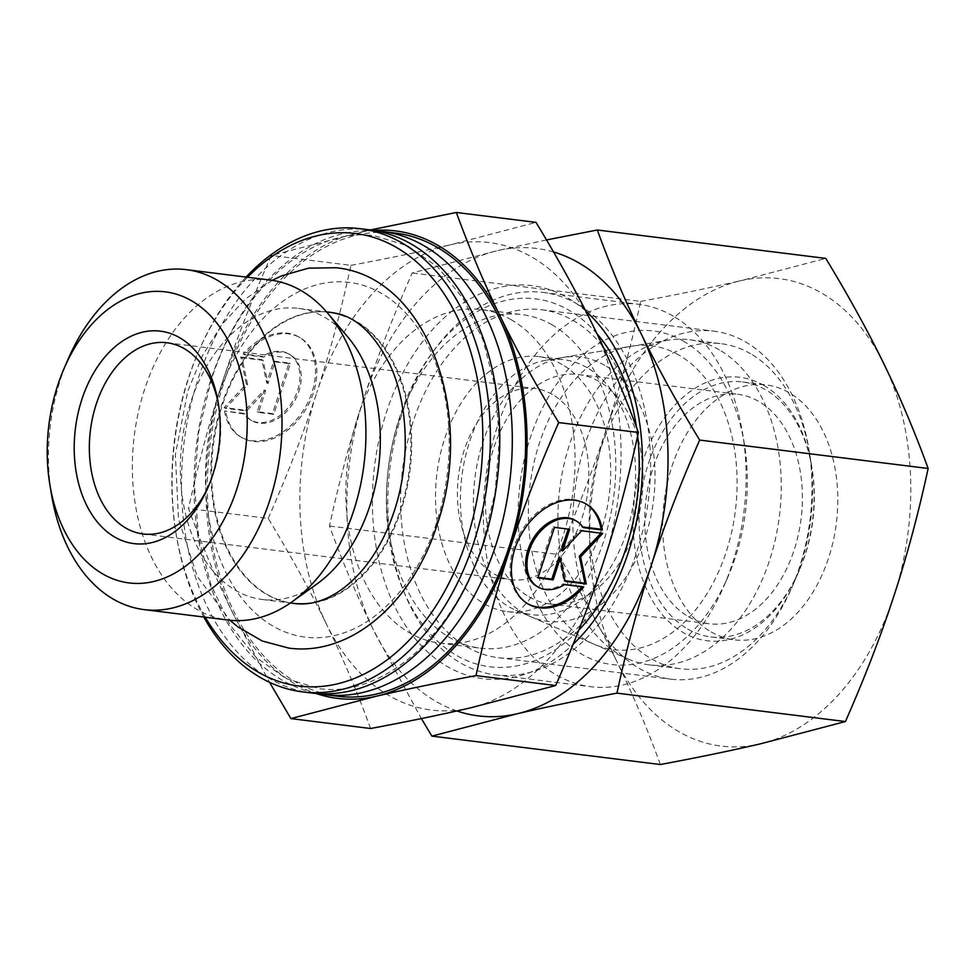 <?xml version="1.0" encoding="UTF-8"?>
<svg xmlns="http://www.w3.org/2000/svg" width="977" height="977" viewBox="0 0 977 977"><rect width="100%" height="100%" fill="white"/><g stroke="black" fill="none" stroke-linecap="round" stroke-linejoin="round"><path stroke-width="0.73" stroke-dasharray="4.88 3.66" d="M369.428 229.839A233.381 157.712 -82.9 0 0 198.209 378.636A233.381 157.712 -82.9 0 0 269.652 678.6A233.381 157.712 -82.9 0 0 311.846 693.035M436.389 523.183A178.73 120.769 97.1 0 1 272.962 626.086A178.73 120.769 97.1 0 1 218.25 396.381A178.73 120.769 97.1 0 1 381.677 293.479A178.73 120.769 97.1 0 1 436.389 523.183M68.353 358.62A171.293 115.75 -82.9 0 0 51.476 494.46M270.263 280.081A171.293 115.75 -82.9 0 0 138.355 412.172A171.293 115.75 -82.9 0 0 197.036 609.453A171.293 115.75 -82.9 0 0 228.007 620.041M347.739 336.918A146.672 99.104 -82.9 0 0 324.938 317.464A146.672 99.104 -82.9 0 0 298.425 308.39A146.672 99.104 -82.9 0 0 185.471 421.49A146.672 99.104 -82.9 0 0 235.726 590.413A146.672 99.104 -82.9 0 0 262.239 599.487A146.672 99.104 -82.9 0 0 317.036 583.904M327.918 312.054A146.697 99.129 -82.9 0 0 325.439 311.871A146.697 99.129 -82.9 0 0 222.145 405.797A146.697 99.129 -82.9 0 0 289.277 602.736A146.697 99.129 -82.9 0 0 291.732 603.151M297.875 603.798A146.697 99.129 -82.9 0 0 401.181 509.872A146.697 99.129 -82.9 0 0 334.036 312.933M246.07 277.077A233.381 157.712 -82.9 0 0 199.271 349.9A233.381 157.712 -82.9 0 0 176.263 534.969A233.381 157.712 -82.9 0 0 203.802 617.037M247.511 277.248A228.032 154.085 -82.9 0 0 198.38 351.94A228.032 154.085 -82.9 0 0 175.909 532.77A228.032 154.085 -82.9 0 0 205.255 617.22M375.669 230.804A233.381 157.712 -82.9 0 0 210.739 380.2A233.381 157.712 -82.9 0 0 282.182 680.163A233.381 157.712 -82.9 0 0 318.136 693.633M395.27 233.051A233.381 157.712 -82.9 0 0 215.538 413.015A233.381 157.712 -82.9 0 0 295.494 681.812A233.381 157.712 -82.9 0 0 337.688 696.247M552.298 324.987A168.081 113.576 -82.9 0 0 521.913 314.594A168.081 113.576 -82.9 0 0 406.139 401.913A168.081 113.576 -82.9 0 0 389.567 535.188A168.081 113.576 -82.9 0 0 450.055 637.798A168.081 113.576 -82.9 0 0 480.44 648.191A168.081 113.576 -82.9 0 0 609.88 518.579A168.081 113.576 -82.9 0 0 552.298 324.987M511.569 319.931A168.081 113.576 -82.9 0 0 481.185 309.538A168.081 113.576 -82.9 0 0 351.744 439.149A168.081 113.576 -82.9 0 0 409.326 632.73A168.081 113.576 -82.9 0 0 439.723 643.122A168.081 113.576 -82.9 0 0 569.164 513.511A168.081 113.576 -82.9 0 0 511.569 319.931M577.798 304.323A192.701 130.222 -82.9 0 0 542.956 292.404A192.701 130.222 -82.9 0 0 410.218 392.498A192.701 130.222 -82.9 0 0 391.227 545.313A192.701 130.222 -82.9 0 0 460.582 662.943A192.701 130.222 -82.9 0 0 495.412 674.863A192.701 130.222 -82.9 0 0 643.819 526.261A192.701 130.222 -82.9 0 0 577.798 304.323M673.336 316.194A192.701 130.222 -82.9 0 0 638.494 304.274A192.701 130.222 -82.9 0 0 490.1 452.876A192.701 130.222 -82.9 0 0 556.121 674.826A192.701 130.222 -82.9 0 0 590.951 686.733A192.701 130.222 -82.9 0 0 723.688 586.64A192.701 130.222 -82.9 0 0 742.691 433.837A192.701 130.222 -82.9 0 0 673.336 316.194M683.863 341.352A168.081 113.576 -82.9 0 0 530.169 438.123A168.081 113.576 -82.9 0 0 581.62 654.15A168.081 113.576 -82.9 0 0 727.78 577.236A168.081 113.576 -82.9 0 0 744.352 443.949A168.081 113.576 -82.9 0 0 683.863 341.352M552.408 394.464A96.357 65.105 -82.9 0 0 534.993 388.504A96.357 65.105 -82.9 0 0 460.79 462.805A96.357 65.105 -82.9 0 0 493.8 573.78A96.357 65.105 -82.9 0 0 511.215 579.74A96.357 65.105 -82.9 0 0 585.418 505.439A96.357 65.105 -82.9 0 0 552.408 394.464M587.067 367.67A128.463 86.806 -82.9 0 0 563.851 359.731A128.463 86.806 -82.9 0 0 546.754 360.086A128.463 86.806 -82.9 0 0 462.597 471.146A128.463 86.806 -82.9 0 0 508.932 606.754A128.463 86.806 -82.9 0 0 515.673 610.173A128.463 86.806 -82.9 0 0 532.147 614.704A128.463 86.806 -82.9 0 0 631.093 515.636A128.463 86.806 -82.9 0 0 587.067 367.67M562.178 364.58A128.463 86.806 -82.9 0 0 538.95 356.629A128.463 86.806 -82.9 0 0 440.016 455.697A128.463 86.806 -82.9 0 0 484.03 603.664A128.463 86.806 -82.9 0 0 507.258 611.602A128.463 86.806 -82.9 0 0 606.192 512.546A128.463 86.806 -82.9 0 0 562.178 364.58M679.296 355.298A153.096 103.452 -82.9 0 0 631.264 346.249A153.096 103.452 -82.9 0 0 530.963 478.596A153.096 103.452 -82.9 0 0 586.176 640.204A153.096 103.452 -82.9 0 0 594.211 644.27A153.096 103.452 -82.9 0 0 728.036 546.009A153.096 103.452 -82.9 0 0 679.296 355.298M370.601 728.512C357.167 691.692 342.487 656.971 326.55 624.352A235.518 159.153 -82.9 0 0 388.822 695.49A235.518 159.153 -82.9 0 0 470.279 707.91A235.518 159.153 -82.9 0 0 604.177 559.882A235.518 159.153 -82.9 0 0 594.346 328.309A235.518 159.153 -82.9 0 0 532.086 257.171A235.518 159.153 -82.9 0 0 450.629 244.751L536.019 222.377M370.332 229.949L271.252 255.449C251.724 299.915 235.555 341.791 222.756 381.091C209.872 420.379 198.465 462.854 188.537 508.516C201.958 545.325 216.65 580.045 232.575 612.664A235.518 159.153 -82.9 0 0 294.846 683.815A235.518 159.153 -82.9 0 0 316.035 693.475M373.605 230.438A235.518 159.153 -82.9 0 0 356.654 233.076A235.518 159.153 -82.9 0 0 222.756 381.091A235.518 159.153 -82.9 0 0 232.575 612.664L269.542 682.3M585.589 503.692A57.814 40.949 120.2 0 0 584.942 503.302A57.814 40.949 120.2 0 0 532.966 516.442A57.814 40.949 120.2 0 0 510.702 577.334A57.814 40.949 120.2 0 0 526.835 603.261A57.814 40.949 120.2 0 0 527.482 603.639M581.95 586.798A57.814 40.949 120.2 0 0 582.426 586.249L563.204 583.867A38.152 27.026 -59.8 0 1 536.703 586.273M583.733 587.018L582.426 586.249M583.147 527.604L581.84 526.847L582.707 526.945M575.062 520.301A38.152 27.026 -59.8 0 1 581.84 526.847M224.563 410.987A57.814 40.949 120.2 0 0 240.684 436.914A57.814 40.949 120.2 0 0 292.66 423.786A57.814 40.949 120.2 0 0 314.912 362.882A57.814 40.949 120.2 0 0 298.791 336.955A57.814 40.949 120.2 0 0 243.2 353.967L262.422 356.361A38.152 27.026 -59.8 0 1 288.911 353.955A38.152 27.026 -59.8 0 1 299.231 384.254A38.152 27.026 -59.8 0 1 277.053 417.509A38.152 27.026 -59.8 0 1 250.564 419.915A38.152 27.026 -59.8 0 1 243.786 413.381L224.563 410.987L245.093 414.138A38.152 27.026 120.2 0 0 251.871 420.684A38.152 27.026 120.2 0 0 278.36 418.278A38.152 27.026 120.2 0 0 300.537 385.011A38.152 27.026 120.2 0 0 290.218 354.712A38.152 27.026 120.2 0 0 263.729 357.118L244.506 354.724A57.814 40.949 -59.8 0 1 300.098 337.712A57.814 40.949 -59.8 0 1 316.218 363.639A57.814 40.949 -59.8 0 1 293.967 424.543A57.814 40.949 -59.8 0 1 241.991 437.672A57.814 40.949 -59.8 0 1 225.87 411.744M262.422 356.361L263.729 357.118M241.978 357.765L263.131 360.403L267.979 383.607L275.074 361.881L290.303 363.774L273.78 414.346L258.551 412.453L265.646 390.739L246.595 410.963L225.455 408.337L247.633 384.779L241.978 357.765L240.672 357.008L246.326 384.022L224.148 407.58L245.288 410.206L264.34 389.982L257.244 411.696L272.473 413.589L288.997 363.017L273.768 361.124L266.672 382.837L261.824 359.646L240.672 357.008M261.824 359.646L263.131 360.403M266.672 382.837L267.979 383.607M273.768 361.124L275.074 361.881M288.997 363.017L290.303 363.774M272.473 413.589L273.78 414.346M257.244 411.696L258.551 412.453M264.34 389.982L265.646 390.739M245.288 410.206L246.595 410.963M224.148 407.58L225.455 408.337M246.326 384.022L247.633 384.779M243.2 353.967L244.506 354.724M243.786 413.381L245.093 414.138M537.936 577.957L536.629 577.199L538.119 577.383M558.954 557.378L563.802 580.582L564.987 580.729M565.109 581.339L563.802 580.582M600.977 533.173L580.326 530.01L561.274 550.246M602.785 533.405L601.478 532.648M581.633 530.78L580.326 530.01M568.187 529.107L553.153 526.64L536.629 577.199M569.689 529.29L568.382 528.533M554.46 527.397L553.153 526.64M564.511 584.625L563.204 583.867M350.938 265.353C388.699 258.294 421.93 251.431 450.629 244.751A235.518 159.153 -82.9 0 0 316.719 392.778C329.603 353.491 341.01 311.016 350.938 265.353L271.252 255.449M268.223 518.421C287.751 473.955 303.92 432.078 316.719 392.778A235.518 159.153 -82.9 0 0 326.55 624.352C310.698 591.732 291.256 556.426 268.223 518.421L188.537 508.516M208.638 485.911A96.357 65.105 -82.9 0 0 209.518 483.933A96.357 65.105 -82.9 0 0 219.007 407.531A96.357 65.105 -82.9 0 0 218.64 405.394M719.402 349.913A163.794 110.682 -82.9 0 0 689.786 339.788A163.794 110.682 -82.9 0 0 667.999 340.24A163.794 110.682 -82.9 0 0 560.688 481.832A163.794 110.682 -82.9 0 0 619.76 654.749A163.794 110.682 -82.9 0 0 628.358 659.096A163.794 110.682 -82.9 0 0 649.375 664.873A163.794 110.682 -82.9 0 0 775.518 538.571A163.794 110.682 -82.9 0 0 719.402 349.913M604.726 365.3A133.177 89.994 -82.9 0 0 562.923 357.435A133.177 89.994 -82.9 0 0 475.677 472.563A133.177 89.994 -82.9 0 0 523.709 613.153A133.177 89.994 -82.9 0 0 530.694 616.695A133.177 89.994 -82.9 0 0 647.128 531.207A133.177 89.994 -82.9 0 0 604.726 365.3M750.69 353.796A163.794 110.682 -82.9 0 0 721.075 343.672A163.794 110.682 -82.9 0 0 594.932 469.986A163.794 110.682 -82.9 0 0 651.048 658.632A163.794 110.682 -82.9 0 0 680.664 668.769A163.794 110.682 -82.9 0 0 793.483 583.672A163.794 110.682 -82.9 0 0 809.64 453.792A163.794 110.682 -82.9 0 0 750.69 353.796M763.953 385.512A132.75 89.701 -82.9 0 0 642.573 461.95A132.75 89.701 -82.9 0 0 683.204 632.571A132.75 89.701 -82.9 0 0 798.649 571.814A132.75 89.701 -82.9 0 0 811.728 466.554A132.75 89.701 -82.9 0 0 763.953 385.512M529.045 596.813A115.616 78.136 -82.9 0 0 549.953 603.969A115.616 78.136 -82.9 0 0 638.995 514.806A115.616 78.136 -82.9 0 0 599.377 381.641A115.616 78.136 -82.9 0 0 578.482 374.496A115.616 78.136 -82.9 0 0 489.44 463.648A115.616 78.136 -82.9 0 0 529.045 596.813M688.419 616.634A115.616 78.136 -82.9 0 0 709.314 623.778A115.616 78.136 -82.9 0 0 798.356 534.614A115.616 78.136 -82.9 0 0 758.75 401.449A115.616 78.136 -82.9 0 0 737.843 394.305A115.616 78.136 -82.9 0 0 648.801 483.456A115.616 78.136 -82.9 0 0 688.419 616.634M687.637 628.968A128.463 86.806 -82.9 0 0 710.865 636.919A128.463 86.806 -82.9 0 0 799.357 570.189A128.463 86.806 -82.9 0 0 812.021 468.313A128.463 86.806 -82.9 0 0 765.785 389.884A128.463 86.806 -82.9 0 0 742.557 381.946A128.463 86.806 -82.9 0 0 643.623 481.014A128.463 86.806 -82.9 0 0 687.637 628.968M711.134 631.899A128.463 86.806 -82.9 0 0 734.362 639.837A128.463 86.806 -82.9 0 0 833.296 540.769A128.463 86.806 -82.9 0 0 789.282 392.803A128.463 86.806 -82.9 0 0 766.053 384.865A128.463 86.806 -82.9 0 0 667.12 483.933A128.463 86.806 -82.9 0 0 711.134 631.899M639.129 668.305A175.31 118.473 -82.9 0 0 670.82 679.149A175.31 118.473 -82.9 0 0 791.578 588.081A175.31 118.473 -82.9 0 0 808.858 449.054A175.31 118.473 -82.9 0 0 745.769 342.035A175.31 118.473 -82.9 0 0 714.077 331.191A175.31 118.473 -82.9 0 0 579.056 466.383A175.31 118.473 -82.9 0 0 639.129 668.305M466.835 646.884A175.31 118.473 -82.9 0 0 498.526 657.729A175.31 118.473 -82.9 0 0 619.284 566.66A175.31 118.473 -82.9 0 0 636.577 427.645A175.31 118.473 -82.9 0 0 573.475 320.615A175.31 118.473 -82.9 0 0 541.783 309.782A175.31 118.473 -82.9 0 0 406.774 444.962A175.31 118.473 -82.9 0 0 466.835 646.884M596.971 333.743A185.386 125.276 -82.9 0 0 569.176 310.332A185.386 125.276 -82.9 0 0 399.654 417.069A185.386 125.276 -82.9 0 0 456.406 655.347A185.386 125.276 -82.9 0 0 578.824 630.055M637.615 436.023A185.386 125.276 -82.9 0 0 636.479 427.267M585.748 311.052A198.05 133.837 -82.9 0 0 567.674 297.875A198.05 133.837 -82.9 0 0 386.574 411.915A198.05 133.837 -82.9 0 0 447.197 666.461A198.05 133.837 -82.9 0 0 573.133 644.27M660.354 764.527C647.262 728.512 632.583 693.792 616.304 660.367A235.518 159.153 -82.9 0 0 678.575 731.517A235.518 159.153 -82.9 0 0 760.033 743.924A235.518 159.153 -82.9 0 0 893.931 595.909A235.518 159.153 -82.9 0 0 884.112 364.336A235.518 159.153 -82.9 0 0 821.84 293.185A235.518 159.153 -82.9 0 0 740.383 280.778L825.785 258.404M546.509 239.939L497.611 250.6L412.209 272.974C393.047 316.475 376.89 358.364 363.713 398.616C350.572 438.881 339.166 481.343 329.493 526.041C342.585 562.056 357.277 596.776 373.544 630.189A235.518 159.153 -82.9 0 0 435.803 701.327A235.518 159.153 -82.9 0 0 456.894 710.963M553.544 251.981A235.518 159.153 -82.9 0 0 497.611 250.6A235.518 159.153 -82.9 0 0 363.713 398.616A235.518 159.153 -82.9 0 0 373.544 630.189L421.38 718.571M640.692 301.38C677.696 294.48 710.926 287.604 740.383 280.778A235.518 159.153 -82.9 0 0 606.485 428.793C619.626 388.541 631.032 346.066 640.692 301.38L412.209 272.974M557.977 554.435C577.138 510.934 593.308 469.045 606.485 428.793A235.518 159.153 -82.9 0 0 616.304 660.367C600.012 626.953 580.57 591.635 557.977 554.435L329.493 526.041M309.611 603.261A146.672 99.104 -82.9 0 0 400.375 509.774A146.672 99.104 -82.9 0 0 355.481 321.262A146.672 99.104 -82.9 0 0 345.272 316.328M325.439 311.871L328.968 312.188A146.672 99.104 -82.9 0 0 221.376 405.699A146.672 99.104 -82.9 0 0 266.269 594.211A146.672 99.104 -82.9 0 0 292.782 603.285L289.277 602.736M482.809 543.53L495.144 492.213L499.345 439.247L495.217 387.539L483.004 339.947L463.477 299.096L437.891 267.222L407.861 245.899L375.034 235.921C312.506 226.127 240.489 287.079 210.983 380.896L198.661 432.213L194.447 485.178L198.587 536.886L210.8 584.478L230.328 625.341L255.913 657.216L285.931 678.526L318.771 688.504C381.299 698.299 453.304 637.358 482.809 543.53M298.425 308.39L326.562 311.895M175.909 532.77L176.263 534.969M198.38 351.94L199.271 349.9M481.185 309.538L521.913 314.594M389.567 535.188L391.227 545.313M406.139 401.913L410.218 392.498M542.956 292.404L638.494 304.274M166.92 342.744L534.993 388.504M538.95 356.629L563.851 359.731M546.754 360.086L631.264 346.249M272.192 280.35L245.398 299.023L221.926 324.486L202.52 355.555L187.853 390.934L175.347 454.806L178.51 519.031L197.183 576.332L229.937 620.261M526.835 603.261L528.142 604.018M290.218 354.712L288.911 353.955M241.991 437.672L240.684 436.914M300.098 337.712L298.791 336.955M251.871 420.684L250.564 419.915M584.942 503.302L586.249 504.071M515.673 610.173L594.211 644.27M507.258 611.602L532.147 614.704M143.143 533.979L511.215 579.74M219.007 407.531L218.286 403.122M209.518 483.933L207.735 488.024M744.352 443.949L742.691 433.837M727.78 577.236L723.688 586.64M495.412 674.863L590.951 686.733M439.723 643.122L480.44 648.191M262.239 599.487L290.377 602.98M562.923 357.435L667.999 340.24M689.786 339.788L721.075 343.672M549.953 603.969L709.314 623.778M578.482 374.496L737.843 394.305M811.728 466.554L809.64 453.792M798.649 571.814L793.483 583.672M649.375 664.873L680.664 668.769M530.694 616.695L628.358 659.096M710.865 636.919L734.362 639.837M812.021 468.313L808.858 449.054M799.357 570.189L791.578 588.081M498.526 657.729L670.82 679.149M636.577 427.645L635.893 423.505M619.284 566.66L617.611 570.507M541.783 309.782L714.077 331.191M742.557 381.946L766.053 384.865"/><path stroke-width="1.47" d="M203.802 617.037A233.381 157.712 -82.9 0 0 260.261 677.44A233.381 157.712 -82.9 0 0 302.443 691.863L311.846 693.035A233.381 157.712 -82.9 0 0 483.053 544.238A233.381 157.712 -82.9 0 0 411.61 244.262A233.381 157.712 -82.9 0 0 369.428 229.839L360.024 228.667A233.381 157.712 -82.9 0 0 246.07 277.077M49.815 484.336L51.476 494.46A171.293 115.75 -82.9 0 0 113.112 599.023A171.293 115.75 -82.9 0 0 144.083 609.611A171.293 115.75 -82.9 0 0 276.002 477.521A171.293 115.75 -82.9 0 0 217.309 280.24A171.293 115.75 -82.9 0 0 186.351 269.652A171.293 115.75 -82.9 0 0 68.353 358.62L64.274 368.036A146.672 99.104 -82.9 0 0 49.815 484.336A146.672 99.104 -82.9 0 0 102.597 573.865A146.672 99.104 -82.9 0 0 236.703 489.428A146.672 99.104 -82.9 0 0 191.81 300.916A146.672 99.104 -82.9 0 0 64.274 368.036M144.083 609.611L228.007 620.041A171.293 115.75 -82.9 0 0 292.001 601.844A171.293 115.75 -82.9 0 0 327.857 313.397A171.293 115.75 -82.9 0 0 301.234 290.67A171.293 115.75 -82.9 0 0 270.263 280.081L186.351 269.652M291.732 603.151A146.697 99.129 -82.9 0 0 297.875 603.798C316.829 605.3 342.268 595.762 366.204 565.414C377.952 550.21 387.319 532.062 394.293 510.959C410.242 463.452 408.496 405.968 390.788 366.644C374.96 334.256 356.043 316.353 334.036 312.933A146.697 99.129 -82.9 0 0 327.918 312.054M302.443 691.863A233.381 157.712 -82.9 0 0 482.174 511.899A233.381 157.712 -82.9 0 0 402.219 243.102A233.381 157.712 -82.9 0 0 360.024 228.667M205.255 617.22A228.032 154.085 -82.9 0 0 257.965 671.968A228.032 154.085 -82.9 0 0 466.481 540.684A228.032 154.085 -82.9 0 0 396.674 247.596A228.032 154.085 -82.9 0 0 247.511 277.248M318.136 693.633A233.381 157.712 -82.9 0 0 324.376 694.598A233.381 157.712 -82.9 0 0 495.583 545.789A233.381 157.712 -82.9 0 0 424.14 245.825A233.381 157.712 -82.9 0 0 381.958 231.39A233.381 157.712 -82.9 0 0 375.669 230.804M324.376 694.598L337.688 696.247A233.381 157.712 -82.9 0 0 517.419 516.283A233.381 157.712 -82.9 0 0 437.464 247.486A233.381 157.712 -82.9 0 0 395.27 233.051L381.958 231.39M218.64 405.394A96.357 65.105 -82.9 0 0 184.335 348.704A96.357 65.105 -82.9 0 0 166.92 342.744A96.357 65.105 -82.9 0 0 92.717 417.045A96.357 65.105 -82.9 0 0 125.728 528.02A96.357 65.105 -82.9 0 0 143.143 533.979A96.357 65.105 -82.9 0 0 208.638 485.911M114.639 537.008A107.055 72.347 97.1 0 1 81.873 399.41A107.055 72.347 97.1 0 1 179.768 337.773A107.055 72.347 97.1 0 1 218.286 403.122A107.055 72.347 97.1 0 1 207.735 488.024A107.055 72.347 97.1 0 1 114.639 537.008M638.396 432.469C628.467 478.119 617.061 520.594 604.177 559.882C591.378 599.182 575.209 641.071 555.681 685.536L475.994 675.62C485.911 629.97 497.317 587.495 510.202 548.207C523.013 508.907 539.17 467.03 558.697 422.565L638.396 432.469C624.962 395.648 610.283 360.94 594.346 328.309C578.494 295.701 559.052 260.383 536.019 222.377L456.332 212.473L370.332 229.949M558.697 422.565C535.677 384.559 516.235 349.241 500.371 316.633A235.518 159.153 -82.9 0 0 438.111 245.483A235.518 159.153 -82.9 0 0 373.605 230.438M269.542 682.3L290.902 718.596L376.304 696.222C405.003 689.542 438.233 682.679 475.994 675.62M527.482 603.639A57.814 40.949 120.2 0 0 581.95 586.798M583.733 587.018A57.814 40.949 -59.8 0 1 528.142 604.018A57.814 40.949 -59.8 0 1 512.009 578.103A57.814 40.949 -59.8 0 1 534.272 517.199A57.814 40.949 -59.8 0 1 586.249 504.071A57.814 40.949 -59.8 0 1 602.369 529.998L583.147 527.604A38.152 27.026 120.2 0 0 576.369 521.059A38.152 27.026 120.2 0 0 549.88 523.464A38.152 27.026 120.2 0 0 527.702 556.731A38.152 27.026 120.2 0 0 538.009 587.03A38.152 27.026 120.2 0 0 564.511 584.625L583.733 587.018M538.009 587.03L536.703 586.273A38.152 27.026 -59.8 0 1 526.395 555.962A38.152 27.026 -59.8 0 1 548.573 522.707A38.152 27.026 -59.8 0 1 575.062 520.301L576.369 521.059M538.119 577.383L551.846 579.092L558.954 557.378L560.248 558.136L553.153 579.85L537.936 577.957L554.46 527.397L569.689 529.29L562.581 551.004L581.633 530.78L602.785 533.405L580.607 556.951L586.249 583.965L565.109 581.339L560.248 558.136M553.153 579.85L551.846 579.092M564.987 580.729L584.942 583.208L579.3 556.194L600.977 533.173M586.249 583.965L584.942 583.208M580.607 556.951L579.3 556.194M562.581 551.004L561.274 550.246L568.187 529.107M582.707 526.945L601.063 529.229A57.814 40.949 120.2 0 0 585.589 503.692M602.369 529.998L601.063 529.229M555.681 685.536L470.279 707.91C441.58 714.59 408.349 721.453 370.601 728.512L290.902 718.596M316.035 693.475A235.518 159.153 -82.9 0 0 376.304 696.222A235.518 159.153 -82.9 0 0 510.202 548.207A235.518 159.153 -82.9 0 0 500.371 316.633C484.445 284.002 469.766 249.282 456.332 212.473M292.001 601.844L317.036 583.904A146.672 99.104 -82.9 0 0 347.739 336.918L327.857 313.397M578.824 630.055A185.386 125.276 -82.9 0 0 617.611 570.507A185.386 125.276 -82.9 0 0 637.615 436.023M636.479 427.267A185.386 125.276 -82.9 0 0 635.893 423.505A185.386 125.276 -82.9 0 0 596.971 333.743M573.133 644.27A198.05 133.837 -82.9 0 0 585.748 311.052M928.15 468.484C918.478 513.169 907.071 555.644 893.931 595.909C880.765 636.161 864.596 678.038 845.435 721.551L616.951 693.145C626.623 648.459 638.03 605.984 651.171 565.732C664.336 525.467 680.505 483.591 699.666 440.077L928.15 468.484C915.058 432.469 900.379 397.749 884.112 364.336C867.808 330.91 848.366 295.591 825.785 258.404L597.301 229.998L546.509 239.939M699.666 440.077C677.085 402.878 657.643 367.572 641.339 334.146A235.518 159.153 -82.9 0 0 579.068 263.008A235.518 159.153 -82.9 0 0 553.544 251.981M421.38 718.571L431.871 736.121L517.273 713.747C546.729 706.908 579.959 700.045 616.951 693.145M845.435 721.551L760.033 743.924C730.576 750.763 697.346 757.627 660.354 764.527L431.871 736.121M456.894 710.963A235.518 159.153 -82.9 0 0 517.273 713.747A235.518 159.153 -82.9 0 0 651.171 565.732A235.518 159.153 -82.9 0 0 641.339 334.146C625.072 300.733 610.393 266.013 597.301 229.998M345.272 316.328A146.672 99.104 -82.9 0 0 328.968 312.188L326.562 311.895M290.377 602.98L292.782 603.285A146.672 99.104 -82.9 0 0 309.611 603.261M229.937 620.261L237.838 626.831L262.178 640.985L288.801 648.093C351.451 656.629 413.002 601.576 437.037 524.93C475.75 415.091 427.816 276.65 336.076 267.759L308.524 268.15L281.474 275.905L272.192 280.35"/></g></svg>

